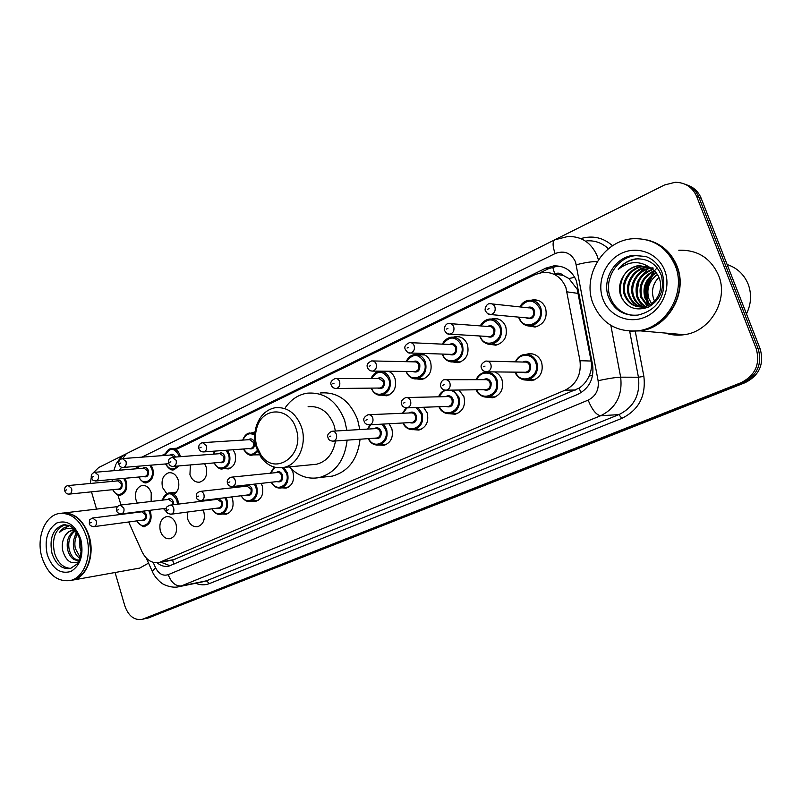 <?xml version="1.0" encoding="UTF-8"?>
<svg xmlns="http://www.w3.org/2000/svg" width="802" height="802" viewBox="0 0 802 802"><rect width="100%" height="100%" fill="white"/><g stroke="black" fill="none" stroke-linecap="round" stroke-linejoin="round"><path stroke-width="1.2" d="M494.583 371.917C498.072 373.271 500.538 375.847 501.982 379.667C503.997 388.94 500.929 394.965 492.799 397.762L486.964 397.211M458.934 390.033L463.877 396.559C465.832 405.601 462.924 411.486 455.155 414.223L449.691 413.752M423.536 407.266L427.175 412.84C429.07 421.662 426.303 427.406 418.885 430.072L413.712 429.661M389.02 423.757L391.797 428.519C393.642 437.14 391.005 442.754 383.907 445.361L378.985 444.99M291.407 469.04L292.981 472.338C294.655 480.418 292.369 485.671 286.103 488.087L281.913 487.837M261.141 483.365L262.264 485.952C263.898 493.872 261.703 499.014 255.688 501.37L251.698 501.15M231.668 496.919L232.56 499.125C234.154 506.884 232.049 511.917 226.264 514.222L222.465 514.022M203.117 509.992L203.838 511.856C205.382 519.475 203.367 524.408 197.793 526.653C193.132 527.215 189.763 524.668 187.668 519.034L187.267 512.087M176.029 524.187C177.543 531.666 175.608 536.498 170.235 538.683C165.703 539.235 162.425 536.718 160.38 531.135C158.876 523.636 160.841 518.814 166.265 516.648C170.726 516.137 173.984 518.653 176.029 524.187M526.262 354.344L528.438 353.782C534.553 353.251 538.934 356.028 541.571 362.113C543.656 371.627 540.428 377.812 531.886 380.669L525.621 379.998M137.373 503.075L135.999 499.957C134.525 492.408 136.51 487.586 141.944 485.481C146.205 485.06 149.292 487.506 151.227 492.819L151.137 501.461M166.796 493.721L162.545 487.516C161.032 479.827 163.107 474.904 168.751 472.749C173.122 472.328 176.29 474.794 178.265 480.147C179.718 486.573 178.285 491.275 173.954 494.263M204.62 463.716L206.184 467.065C207.738 474.884 205.613 479.917 199.798 482.142C195.247 482.614 191.959 480.117 189.944 474.674L190.385 464.929M233.141 449.752L235.036 453.541C236.63 461.521 234.405 466.664 228.369 468.939L224.38 468.579M259.447 454.814L253.693 454.894M453.411 337.141L455.516 336.619C461.08 336.228 465.06 338.895 467.446 344.619C469.401 354.003 466.283 360.028 458.102 362.694L452.288 361.892M491.596 319.026L493.531 318.594C499.245 318.234 503.325 320.92 505.751 326.665C507.766 336.309 504.478 342.484 495.887 345.201L489.671 344.269M416.669 354.584L418.915 353.983C424.338 353.572 428.218 356.218 430.564 361.902C432.458 371.055 429.501 376.93 421.692 379.546L416.218 378.845M388.429 371.256C391.526 372.549 393.722 374.985 395.015 378.564C396.85 387.496 394.043 393.231 386.584 395.787L381.391 395.155M531.335 300.209L533.059 299.868C538.914 299.527 543.084 302.244 545.561 308.008C547.636 317.923 544.157 324.259 535.114 327.036L528.418 325.913M174.104 564.067L172.48 560.177L579.084 388.128C583.475 385.201 586.813 381.171 589.099 376.048C591.315 371.206 591.986 366.203 591.114 361.04L577.189 289.211L568.929 278.565L563.154 275.377C560.698 273.031 557.881 272.53 554.723 273.873L552.688 267.116M128.651 521.992L141.984 551.656C146.205 560.037 151.929 563.656 159.167 562.513L565.079 390.183C576.558 384.218 581.53 374.394 579.976 360.7L565.911 287.567C561.33 276.951 553.621 271.888 542.804 272.359L535.165 274.545L175.909 449.601M554.342 274.063L563.154 275.377M117.834 494.834L121.012 504.999M164.971 454.924L163.738 455.526M138.094 468.017L136.571 468.769M486.874 372.068L487.476 371.837M381.301 371.396L381.822 371.186M252.169 432.849L254.595 431.977M157.172 562.814C160.871 565.911 164.781 567.004 168.911 566.102L577.801 394.343C589.229 388.469 594.182 378.755 592.638 365.201L576.438 280.911C571.926 270.505 564.337 265.502 553.661 265.913L545.881 268.129L176.691 448.228M540.147 272.79L548.728 268.62L556.488 266.414L560.829 266.444M647.515 301.582C645.72 292.67 647.144 284.159 651.765 276.048M93.202 472.889L98.696 467.536L664.547 184.981L675.194 182.275C685.369 182.465 692.557 187.237 696.737 196.6L756.196 348.599C760.416 363.978 755.384 375.336 741.098 382.684L142.165 619.375C134.255 620.497 128.49 616.026 124.851 605.951L115.077 572.508M90.335 483.466L91.288 477.34M96.541 509.11L91.478 491.837M696.737 196.6L698.953 197.412C696.236 190.856 691.605 186.465 685.068 184.229C691.605 186.465 696.236 190.856 698.953 197.412L758.191 348.74C762.391 364.048 757.379 375.356 743.143 382.664L144.901 618.743M165.402 453.731L161.362 455.706M138.515 466.854L134.175 468.969M170.044 565.761L160.921 562.202M653.159 274.875C647.665 283.718 646.081 293.061 648.397 302.905M687.314 185.092C693.83 187.317 698.442 191.698 701.148 198.214L698.953 197.412L758.191 348.74C762.391 364.048 757.379 375.356 743.143 382.664L146.786 618.202L142.165 619.375M701.148 198.214L760.166 348.88C764.356 364.118 759.354 375.376 745.178 382.654L148.38 617.951M654.532 301.071L653.72 299.226C651.084 291.056 652.808 283.748 658.883 277.332M727.123 264.53C737.048 267.828 744.056 274.354 748.166 284.129C751.845 294.103 751.273 304.028 746.451 313.883M648.297 240.259C661.83 243.978 671.404 252.6 677.018 266.114C688.256 292.85 668.156 327.587 640.467 330.885L629.45 331.166M678.793 250.244C697.399 249.663 710.652 257.983 718.532 275.186C729.028 299.808 710.191 331.687 684.186 334.705C677.68 335.657 671.404 335.106 665.339 333.061M647.384 240.039C661.199 243.628 670.973 252.299 676.698 266.043C687.946 292.8 667.835 327.557 640.136 330.855L629.279 331.156M593.039 303.577C581.881 276.259 603.174 240.51 632.758 238.735C652.627 237.993 666.803 246.996 675.274 265.733C686.542 292.56 666.382 327.406 638.633 330.725C616.979 332.609 601.781 323.557 593.039 303.577M631.786 315.286C621.54 313.412 614.402 307.547 610.382 297.682C603.124 280.028 616.828 256.961 635.806 255.637L645.74 256.48M650.793 268.099L639.214 265.522C632.678 266.404 627.545 269.723 623.816 275.497L623.465 276.058C619.635 282.053 618.613 288.329 620.417 294.885C625.961 307.537 635.314 311.607 648.477 307.096C660.437 299.838 664.708 289.241 661.299 275.307C656.377 263.698 647.745 258.244 635.415 258.936C628.487 260.169 622.773 263.647 618.272 269.372C629.119 260.83 639.956 260.409 650.793 268.099C654.643 270.485 657.389 273.693 659.043 277.703C664.327 289.793 655.926 305.422 643.485 306.855L644.527 306.986C635.445 307.727 629.079 303.747 625.42 295.046C620.999 283.056 630.412 267.467 644.016 266.505L647.364 266.464M643.485 306.855C634.392 307.597 628.016 303.607 624.357 294.885C619.926 282.875 629.359 267.267 642.983 266.294L646.873 266.304M641.289 307.036C635.595 305.161 631.705 301.372 629.63 295.667C625.229 283.768 634.582 268.299 648.116 267.347L649.279 267.267M647.615 307.397C638.562 308.128 632.227 304.169 628.588 295.507C624.177 283.587 633.55 268.089 647.094 267.136L648.808 267.046M643.404 306.865C638.713 304.68 635.505 301.151 633.78 296.279C629.57 284.81 638.101 269.893 651.124 268.299M642.873 306.935C637.931 304.81 634.552 301.201 632.748 296.128C628.437 284.449 637.4 269.272 650.663 268.018M645.54 306.424C641.831 304.128 639.274 300.94 637.861 296.88C635.014 283.848 640.036 274.745 652.918 269.552M644.998 306.565C641.049 304.269 638.332 300.991 636.848 296.73C633.991 283.397 639.204 274.224 652.477 269.221M647.695 305.712L641.891 297.482C639.094 285.662 643.334 276.85 654.622 271.066M647.154 305.913L640.888 297.331C638.071 285.211 642.512 276.319 654.201 270.665M649.881 304.66L645.861 298.063C643.154 287.487 646.612 279.086 656.236 272.88M649.329 304.95L644.868 297.923C642.151 287.006 645.811 278.495 655.846 272.399M652.467 304.7L651.986 304.148M651.555 303.607L648.798 298.504C646.232 288.82 649.099 280.82 657.379 274.495M652.146 268.179L653.329 268.099M651.224 267.958L652.848 267.878M623.816 275.497C627.625 269.873 632.968 266.595 639.856 265.662L639.214 265.522M618.272 269.372C623.244 263.317 629.63 259.818 637.43 258.866L638.643 258.775M622.613 299.808C619.254 291.948 619.685 283.798 623.916 275.337M636.868 292.108L639.104 280.87M620.618 295.507C619.385 290.565 619.595 285.472 621.229 280.229M677.89 275.878L679.354 279.377M672.968 307.266L670.302 309.672M637.349 275.026L644.076 268.149M641.139 276.099L647.956 269.021M256.961 446.844C254.966 440.258 254.976 433.752 256.991 427.306C262.835 406.413 289.783 406.815 296.028 428.619C305.562 454.904 275.116 477.02 260.991 454.975L256.961 446.844M256.47 448.037C254.174 440.468 254.184 432.99 256.51 425.581C260.069 415.616 266.234 409.672 275.006 407.757C287.186 406.634 296.018 413.07 301.482 427.055C307.457 444.118 298.093 465 283.677 467.436C274.815 468.879 267.287 465.531 261.101 457.391L256.47 448.037M335.406 431.035L334.053 425.311C328.7 411.837 320.058 405.642 308.098 406.724M285.452 407.436C291.076 399.516 298.204 394.774 306.855 393.211C324.229 391.727 336.84 400.799 344.67 420.438L346.875 430.343M320.148 393C337.381 391.536 349.883 400.469 357.642 419.807L359.817 429.561M312.399 464.659L316.539 464.248C326.865 461.471 333.181 453.711 335.487 440.99M347.136 440.158C344.67 460.468 335.376 472.939 319.246 477.581C307.948 479.606 297.973 476.047 289.311 466.894M360.078 439.225C357.622 459.225 348.399 471.526 332.399 476.097L326.785 476.729M62.676 513.059C74.786 512.558 83.629 520.318 89.202 536.337C95.077 555.205 86.726 577.32 73.012 580.047L71.779 580.297M61.293 513.26C67.508 512.217 73.373 514.272 78.917 519.415C83.368 523.766 86.626 529.43 88.711 536.408C91.639 547.285 91.107 557.39 87.107 566.703C83.629 574.021 78.766 578.493 72.521 580.137L70.526 580.488M41.894 557.24C36.14 538.292 44.581 516.007 58.757 513.581C71.328 512.298 80.561 520.007 86.466 536.728C92.35 555.636 83.989 577.811 70.265 580.538C57.213 582.092 47.759 574.332 41.894 557.24M70.887 568.367C63.248 568.047 57.784 562.924 54.486 552.989C51.659 538.453 55.168 529.029 65.022 524.708M79.037 560.177C74.295 559.816 70.997 556.237 69.142 549.42C67.809 541.119 69.894 534.934 75.408 530.844M78.867 560.257C73.543 560.859 69.784 557.33 67.589 549.661C66.215 540.849 68.561 534.503 74.636 530.643M80.12 557.189L75.328 548.488C74.275 543.185 75.027 538.363 77.563 534.022M79.769 558.292C76.822 556.327 74.827 553.139 73.784 548.718C72.661 542.613 73.714 537.36 76.942 532.939M81.152 551.525L79.919 547.786L79.819 539.405M75.548 530.894L71.358 530.633C68.521 531.305 66.315 533.24 64.731 536.428L64.531 536.819C62.355 540.949 61.744 545.53 62.706 550.553C65.844 560.809 70.997 564.598 78.155 561.931M68.792 526.302L63.528 528.117L59.468 532.438C63.939 528.307 68.972 527.395 74.576 529.701M64.731 536.428C66.496 533.28 68.972 531.315 72.16 530.523L71.358 530.633M88.902 537.099L90.586 549.46M148.56 563.114L139.708 568.097L137.764 568.448M59.468 532.438C61.654 529.24 64.471 527.225 67.929 526.423L68.391 526.333M73.724 540.097L76.25 531.866M578.422 293.442L567.094 291.868M581.039 392.669L579.084 388.128M589.099 376.048L592.638 375.356M568.929 278.565L574.753 277.261M591.114 361.04L579.976 360.7M575.565 390.003L565.079 390.183M174.946 559.435L161.012 561.901M548.728 268.62L545.881 268.129M153.142 562.372L155.598 567.806C158.806 573.961 163.017 576.247 168.22 574.663L588.147 400.128C595.826 396.218 599.154 389.732 598.112 380.679L575.555 261.963C571.124 252.921 564.297 250.124 555.094 253.572L141.874 457.15M555.094 253.572C552.568 246.174 552.448 241.592 554.743 239.828L567.856 236.49C581.64 236.219 591.435 242.755 597.249 256.109L598.402 259.838M580.818 238.595C592.718 235.166 603.284 237.562 612.517 245.783M608.417 248.76C602.322 243.026 595.154 240.389 586.904 240.831M635.284 331.386L643.866 376.389C646.101 396.058 638.763 410.053 621.851 418.363L209.502 583.565C204.961 585.32 200.33 585.219 195.638 583.265M756.196 348.599L760.166 348.88M741.098 382.684L745.178 382.654M143.287 619.004L150.265 617.41M610.853 325.371L620.658 377.171L638.442 377.231L629.68 331.196M598.112 380.679C608.227 378.544 615.746 377.371 620.658 377.171C622.703 395.226 616.036 408.088 600.668 415.737L618.893 414.614C633.921 407.195 640.437 394.724 638.442 377.231L643.866 376.389M588.147 400.128C592.117 409.822 596.287 415.025 600.668 415.737L181.282 585.951L206.395 580.828L618.893 414.614L621.851 418.363M168.22 574.663C171.187 582.523 175.538 586.282 181.282 585.951L177.252 586.984M202.936 581.781L206.395 580.828L209.502 583.565M121.744 467.235L119.097 470.243M152.681 572.257L152.24 571.285L155.598 567.806M113.764 470.694L115.889 464.609C115.759 464.288 120.12 456.679 126.275 453.782L122.766 458.554M576.337 264.79C584.798 262.565 591.796 261.492 597.31 261.572M647.956 302.284C645.901 292.88 647.404 283.928 652.477 275.427M608.648 297.442C601.37 279.728 615.104 256.6 634.131 255.267L646.201 256.65C653.339 259.307 658.592 264.53 661.951 272.329C667.074 289.251 661.861 309.261 637.951 315.086C624.066 316.178 614.302 310.294 608.648 297.442M602.903 299.046C596.548 282.324 605.029 261.081 621.42 253.352C637.72 245.362 658.231 253.252 664.738 270.585C671.485 287.798 662.211 309.732 645.43 316.97C628.738 324.459 609.009 315.868 602.903 299.046M662.131 272.85L662.542 273.973M647.805 305.662L646.713 301.742M646.252 299.106C645.339 291.918 646.472 284.971 649.66 278.284M651.144 275.537L654.091 271.276M654.773 270.454L655.675 269.422M655.926 269.151L656.507 268.54M656.648 268.409L657.189 267.868M64.852 524.688L62.897 524.949L68.511 525.33C68.952 525.039 76.19 528.428 79.949 539.866C83.759 550.142 78.165 564.017 76.35 564.548L70.396 568.508C61.944 569.49 55.809 564.448 51.99 553.37C49.153 538.533 52.782 529.059 62.897 524.949L65.934 524.729M47.288 554.753C44.19 539.826 47.408 529.21 56.942 522.914C67.458 519.616 75.408 525.089 80.812 539.335C83.959 554.663 80.641 565.39 70.857 571.495C60.28 574.392 52.421 568.818 47.288 554.753M519.796 306.905C521.932 303.076 525.009 300.85 529.019 300.239C534.543 299.908 538.473 302.474 540.809 307.918C542.764 317.271 539.475 323.246 530.964 325.863C525.33 326.264 521.33 323.697 518.984 318.163M519.115 317.171L519.325 317.792C523.856 332.198 545.34 322.314 539.696 308.219C533.921 299.176 527.445 298.755 520.267 306.955M527.114 307.687C530.433 306.284 532.919 307.266 534.573 310.635C534.824 317.662 531.967 320.048 525.982 317.803M527.616 317.943L529.5 318.123C532.929 317.081 534.252 314.685 533.47 310.935C532.528 308.75 530.954 307.717 528.729 307.858L492.037 303.928M527.536 317.943L490.834 314.574C489.009 315.056 487.205 313.782 485.421 310.745C484.288 309.903 486.243 303.166 490.012 303.707C492.328 303.557 493.972 304.64 494.944 306.955C495.756 310.925 494.393 313.462 490.834 314.574L487.395 313.552M487.546 309.301L489.06 308.57L487.546 309.301M518.934 318.033L518.653 317.121M480.448 325.913C482.433 322.003 485.4 319.727 489.35 319.066C494.734 318.725 498.573 321.261 500.859 326.675C502.754 335.777 499.656 341.602 491.566 344.168C486.072 344.589 482.172 342.043 479.867 336.539M480.107 336.008L480.167 336.188C484.548 350.344 505.21 340.84 499.766 326.985C494.012 317.943 487.716 317.592 480.869 325.943M487.516 326.434C490.754 324.97 493.19 325.923 494.834 329.301C495.155 336.038 492.468 338.414 486.764 336.409M488.388 336.509L490.002 336.599C493.26 335.587 494.503 333.251 493.751 329.602C492.829 327.427 491.285 326.404 489.12 326.554L450.674 323.687M488.308 336.499L449.872 334.173C448.097 334.695 446.313 333.442 444.519 330.414C443.506 329.522 445.26 323.016 448.94 323.557C451.185 323.396 452.789 324.469 453.742 326.775C454.533 330.625 453.24 333.101 449.872 334.173L447.005 333.542M446.483 329.071L447.937 328.379L446.483 329.071M442.614 344.158C444.458 340.198 447.315 337.873 451.195 337.191C456.438 336.82 460.188 339.336 462.433 344.73C464.278 353.582 461.34 359.266 453.631 361.782C448.288 362.213 444.478 359.697 442.223 354.223M442.554 354.073C446.945 367.797 466.574 358.554 461.361 345.03C455.646 336.008 449.521 335.727 442.995 344.168M449.431 344.469C452.579 342.945 454.975 343.878 456.609 347.266C456.97 353.752 454.433 356.098 448.99 354.294M450.594 354.344L451.987 354.394C455.085 353.391 456.268 351.116 455.526 347.567C454.634 345.391 453.12 344.389 451.015 344.549L410.995 342.685M450.523 354.344L410.534 353.01C408.799 353.542 407.035 352.299 405.241 349.291C403.987 346.815 405.411 344.579 409.511 342.614C411.687 342.444 413.251 343.507 414.183 345.792C414.955 349.542 413.732 351.948 410.534 353.01L408.158 352.619M407.055 348.058L408.449 347.386L407.055 348.058M406.203 361.682C407.917 357.702 410.674 355.346 414.474 354.644C419.576 354.253 423.235 356.75 425.431 362.113C427.225 370.745 424.438 376.288 417.09 378.745C411.957 379.196 408.268 376.76 406.033 371.426M406.373 371.426C410.885 384.589 429.361 375.516 424.368 362.414C418.714 353.421 412.779 353.181 406.544 361.692M412.769 361.832C415.837 360.268 418.173 361.171 419.797 364.559C420.198 370.825 417.802 373.13 412.599 371.486M414.163 371.506L415.376 371.516C418.323 370.544 419.446 368.318 418.734 364.86C417.852 362.704 416.378 361.702 414.323 361.862L372.91 360.95M414.103 371.506L372.719 371.095C370.043 371.055 368.298 369.832 367.486 367.446C366.324 364.95 367.697 362.775 371.627 360.92C373.752 360.75 375.266 361.802 376.178 364.078C376.92 367.727 375.767 370.063 372.719 371.095L370.755 370.875M369.181 366.293L370.524 365.652L369.181 366.293M371.136 378.554C372.729 374.544 375.386 372.178 379.095 371.456C384.068 371.055 387.627 373.521 389.792 378.855C391.526 387.276 388.88 392.689 381.852 395.095C376.98 395.556 373.421 393.231 371.186 388.118M371.486 388.118C376.068 400.769 393.521 391.887 388.739 379.156C383.155 370.203 377.391 370.003 371.446 378.554M377.461 378.554C380.439 376.95 382.724 377.842 384.328 381.231C384.749 387.286 382.484 389.561 377.501 388.048M379.035 388.038L380.088 388.028C382.905 387.065 383.968 384.9 383.276 381.521L378.975 378.554L336.319 378.524M378.975 388.038L336.359 388.499C333.692 388.459 331.978 387.256 331.186 384.9C330.043 382.494 331.386 380.369 335.206 378.524C337.261 378.343 338.735 379.386 339.637 381.652C340.349 385.211 339.256 387.486 336.359 388.499L334.715 388.379M332.76 383.837L334.043 383.216L332.76 383.837M257.803 451.576L252.78 454.965L250.194 454.975M243.648 448.98C247.928 455.546 252.49 456.037 257.332 450.443M248.279 439.737C250.916 438.072 252.991 438.894 254.505 442.233C254.976 447.636 253.101 449.762 248.881 448.599M250.244 448.498L250.866 448.448C253.242 447.576 254.114 445.601 253.502 442.514L249.622 439.646L203.177 442.624M250.194 448.498L203.808 451.907C201.372 452.027 199.728 450.904 198.876 448.529C198.305 445.471 199.518 443.516 202.515 442.664L206.485 445.681C207.127 448.919 206.234 450.995 203.808 451.907L202.946 451.937M200.059 447.727L201.172 447.195L200.059 447.727M242.725 440.097C244.289 435.787 246.605 433.411 249.683 432.99L254.846 434.042M254.785 435.175C249.562 432.258 245.643 433.892 243.036 440.077M227.347 450.173L229.452 454.183C230.956 461.711 228.871 466.543 223.187 468.689L220.941 468.749M214.324 462.894C218.816 473.671 232.4 465.721 228.46 454.463L226.104 450.273M218.685 453.752C221.252 452.077 223.277 452.899 224.76 456.208C225.232 461.481 223.437 463.566 219.387 462.453M220.69 462.343L221.252 462.303C223.527 461.441 224.37 459.506 223.768 456.488L219.989 453.651L172.841 457.25M220.64 462.353L173.553 466.373C171.016 466.654 169.392 465.551 168.691 463.055C169.001 458.924 167.728 459.626 172.26 457.3L176.119 460.288C176.741 463.446 175.879 465.481 173.553 466.373L172.821 466.413M169.793 462.303L170.866 461.782L169.793 462.303M215.016 451.085L213.623 454.132M164.831 455.446C166.285 451.225 168.42 448.94 171.237 448.599C175.317 448.228 178.275 450.534 180.109 455.506L180.41 456.679M179.067 465.902L174.144 469.631L172.189 469.681M165.753 463.937C169.412 469.902 173.433 470.584 177.823 466.002M179.387 456.749L179.127 455.787C174.285 447.366 169.603 447.255 165.092 455.426M169.894 455.075C172.139 453.511 174.004 454.173 175.488 457.05M174.425 457.13L171.097 454.985L122.927 458.554M168.911 463.676L123.598 467.416C121.142 467.676 119.568 466.594 118.886 464.168C118.315 461.31 119.478 459.446 122.395 458.594L126.034 461.501C126.616 464.589 125.814 466.563 123.598 467.416L122.957 467.446M119.879 463.456L120.891 462.954L119.879 463.456M151.057 465.15L152.771 468.699C154.164 475.917 152.27 480.528 147.057 482.533L145.342 482.614M138.906 477C143.097 487.265 155.428 479.716 151.809 468.969L149.894 465.25M142.826 468.238C145.172 466.624 147.037 467.416 148.42 470.614C148.871 475.626 147.247 477.621 143.538 476.568M144.711 476.468L145.162 476.418C147.257 475.626 148.019 473.771 147.458 470.884L143.989 468.137L95.308 472.258M144.661 476.468L96.05 480.969C91.919 480.127 93.724 481.31 91.378 477.771C90.786 475.005 91.939 473.18 94.836 472.298L98.365 475.185C98.947 478.213 98.165 480.137 96.05 480.969L95.478 481.01M92.31 477.11L93.293 476.629L92.31 477.11M139.177 466.132L138.185 468.629M124.861 478.303L126.305 481.471C127.658 488.548 125.834 493.07 120.821 495.034L119.308 495.125M112.892 489.641C117.022 499.656 128.851 492.278 125.353 481.741L123.749 478.403M116.611 480.989C118.886 479.375 120.711 480.157 122.064 483.325C122.516 488.238 120.962 490.192 117.383 489.19M118.506 489.07L118.917 489.03C120.922 488.248 121.663 486.433 121.112 483.606L117.734 480.879L68.601 485.521M118.465 489.08L69.393 494.092C67.067 494.243 65.533 493.19 64.782 490.944C64.25 487.817 65.383 486.022 68.18 485.561L71.619 488.418C72.18 491.385 71.438 493.28 69.393 494.092L68.892 494.132M65.654 490.323L66.596 489.852L65.654 490.323M112.811 479.416L112.12 481.411M515.415 361.852C517.3 357.732 520.308 355.276 524.428 354.474C530.202 353.963 534.322 356.589 536.809 362.334C538.774 371.306 535.726 377.14 527.686 379.837C521.861 380.429 517.691 377.862 515.165 372.128M515.626 372.138C520.578 386.043 541.22 376.499 535.706 362.644C532.739 353.251 519.556 352.82 515.876 361.862M522.784 362.043C526.202 360.379 528.809 361.341 530.603 364.91C531.024 371.537 528.338 373.973 522.543 372.208M524.308 372.228L525.831 372.238C529.059 371.166 530.292 368.83 529.51 365.231C528.508 362.915 526.854 361.872 524.528 362.083L487.375 361.131M524.227 372.228L487.085 371.837C484.097 371.727 482.213 370.464 481.431 368.058C480.338 365.501 481.761 363.186 485.721 361.09C488.137 360.87 489.862 361.973 490.894 364.419C491.716 368.228 490.443 370.704 487.085 371.837L484.067 371.266M485.03 366.093L483.526 366.775L485.03 366.093M476.348 379.677C478.092 375.516 480.979 373.03 485.03 372.198C490.634 371.677 494.654 374.273 497.08 379.988C498.984 388.729 496.097 394.414 488.438 397.05C482.944 397.662 478.924 395.236 476.388 389.772M476.809 389.772C481.882 403.065 501.25 393.692 495.997 380.298C493.09 370.905 480.117 370.584 476.769 379.677M483.436 379.677C486.754 377.963 489.31 378.895 491.085 382.474C491.536 388.86 488.999 391.256 483.486 389.672M485.22 389.642L486.513 389.622C489.601 388.579 490.754 386.293 490.002 382.795C489.03 380.499 487.405 379.456 485.15 379.677L446.303 379.697M485.15 389.642L446.323 390.213C443.426 390.173 441.571 388.93 440.749 386.494C439.847 386.043 441.18 379.266 444.899 379.697C447.235 379.476 448.909 380.569 449.922 382.995C450.714 386.704 449.521 389.11 446.323 390.213L443.897 389.912M444.138 384.649L442.694 385.311L444.138 384.649M438.774 396.8L444.468 390.123C441.18 392.188 439.255 394.414 438.694 396.8M453.01 390.123L458.854 396.97C460.699 405.491 457.962 411.045 450.644 413.621C445.441 414.233 441.581 411.927 439.055 406.704M439.436 406.694C444.559 419.456 462.804 410.273 457.782 397.281C456.328 393.451 453.822 391.075 450.263 390.163M445.992 390.263C442.824 391.226 440.539 393.401 439.155 396.789M445.591 396.639C448.809 394.895 451.295 395.807 453.05 399.376C453.531 405.541 451.135 407.907 445.872 406.454M447.566 406.393L448.679 406.353C451.616 405.331 452.719 403.105 451.977 399.687C451.025 397.411 449.461 396.378 447.265 396.599L406.905 397.541M447.506 406.393L407.175 407.867C403.867 407.627 402.043 406.403 401.682 404.198C400.469 401.822 401.802 399.617 405.702 397.571C407.967 397.341 409.601 398.424 410.584 400.83C411.356 404.439 410.213 406.784 407.175 407.867L405.21 407.727M404.87 402.474L403.486 403.105L404.87 402.474M402.604 413.251L406.053 407.907M417.892 407.476L422.042 413.321C423.827 421.651 421.23 427.065 414.243 429.571C409.301 430.193 405.581 427.987 403.075 422.975M403.416 422.955C408.559 435.245 425.792 426.263 420.98 413.632L416.148 407.536M406.925 407.907L402.945 413.241M409.15 412.97C412.268 411.195 414.694 412.088 416.428 415.657C416.93 421.621 414.654 423.947 409.622 422.614M411.276 422.524L412.228 422.464C415.035 421.471 416.088 419.296 415.366 415.957C414.444 413.702 412.91 412.679 410.784 412.9L369.08 414.694M411.215 422.524L369.552 424.829C366.354 424.669 364.549 423.466 364.138 421.22C362.995 418.824 364.298 416.659 368.048 414.744C370.243 414.514 371.817 415.586 372.78 417.972C373.521 421.491 372.449 423.777 369.552 424.829L367.948 424.779M367.136 419.596L365.802 420.208L367.136 419.596M367.757 429.09L370.023 424.799M383.436 424.058L386.574 429.08C388.308 437.21 385.832 442.503 379.145 444.96C374.444 445.571 370.855 443.456 368.389 438.624M368.689 438.604C373.802 450.463 390.143 441.691 385.531 429.391L381.963 424.138M370.634 424.769L368.058 429.07M374.043 428.709C377.06 426.915 379.426 427.787 381.14 431.336C381.642 437.13 379.486 439.406 374.674 438.173M376.268 438.052L377.1 437.992C379.787 437.02 380.78 434.905 380.088 431.646C379.186 429.401 377.692 428.388 375.627 428.609L332.72 431.195M376.218 438.062L333.361 441.14C330.264 441.05 328.479 439.867 328.028 437.601C326.905 435.285 328.168 433.17 331.827 431.255C333.953 431.025 335.487 432.098 336.429 434.453C337.141 437.892 336.118 440.118 333.361 441.14L332.038 441.15M330.855 436.067L329.572 436.649L330.855 436.067M283.748 467.436L287.517 473.09C289.101 480.709 286.946 485.661 281.061 487.937C276.941 488.528 273.713 486.624 271.377 482.233M271.577 482.202C276.52 493.029 290.615 484.849 286.504 473.391L282.374 467.666M274.926 467.265L270.635 473.18M276.008 472.639C278.755 470.824 280.941 471.656 282.555 475.145C283.076 480.488 281.201 482.644 276.951 481.611M278.394 481.441L278.946 481.38C281.312 480.478 282.184 478.493 281.542 475.446C280.7 473.26 279.337 472.278 277.442 472.488L231.638 477.15M278.344 481.451L232.61 486.553C229.823 486.543 228.119 485.421 227.487 483.175C226.665 480.639 227.848 478.654 231.046 477.21C232.981 477 234.385 478.032 235.257 480.328C235.908 483.536 235.026 485.611 232.61 486.553L231.818 486.613M229.893 481.892L228.74 482.413L229.893 481.892M255.497 483.997L256.74 486.774C258.274 494.232 256.219 499.075 250.555 501.29L248.48 501.43M241.372 495.736C246.224 506.262 259.698 498.273 255.738 487.065L254.364 484.127M240.73 485.651L240.359 486.874M245.542 486.283C248.209 484.468 250.334 485.3 251.928 488.759C252.44 493.972 250.645 496.087 246.555 495.095M247.948 494.924L248.44 494.864C250.715 493.982 251.537 492.047 250.926 489.05L246.926 486.132L200.37 491.385M247.898 494.934L201.402 500.618C198.164 500.308 196.48 499.205 196.36 497.3C196.66 492.649 195.447 494.062 199.838 491.446C201.723 491.235 203.086 492.258 203.929 494.523C204.57 497.671 203.718 499.696 201.402 500.618L200.731 500.679M198.635 496.077L197.523 496.578L198.635 496.077M225.984 497.611L226.986 499.987C228.48 507.305 226.505 512.047 221.071 514.212L219.277 514.353M212.159 508.799C216.931 519.064 229.823 511.265 225.994 500.278L224.891 497.751M211.267 499.415L211.086 500.097M218.786 498.493L222.314 501.922C222.826 507.014 221.111 509.09 217.172 508.137M218.505 507.967L218.946 507.907C221.131 507.044 221.923 505.14 221.322 502.212L217.432 499.315L170.194 505.12M218.465 507.967L171.287 514.192C168.089 513.861 166.425 512.769 166.305 510.924C166.626 506.403 165.362 507.796 169.723 505.18C171.548 504.969 172.871 505.992 173.703 508.227C174.315 511.305 173.513 513.3 171.287 514.192L170.696 514.252M168.47 509.771L167.397 510.252L168.47 509.771M216.099 499.476L217.322 498.674M162.515 500.127C163.598 496.087 165.663 493.721 168.731 493.009C172.911 492.568 175.949 494.914 177.854 500.067L178.445 504.107M177.442 504.227L176.881 500.348C171.839 491.696 167.137 491.616 162.786 500.097M167.528 499.546C169.964 497.811 171.919 498.613 173.392 501.942L173.613 504.699M172.57 504.829L172.42 502.222L168.761 499.395L120.531 505.049M166.325 508.247L121.533 513.871C118.405 513.541 116.801 512.468 116.711 510.673C116.089 507.957 117.222 506.092 120.099 505.1L123.839 508.077C124.42 511.085 123.658 513.019 121.533 513.871L121.012 513.922M118.706 509.571L117.694 510.042L118.706 509.571M163.758 508.568L166.956 512.328M149.763 510.333L150.636 512.508C152.019 519.536 150.215 524.057 145.212 526.082L143.819 526.212M137.012 520.869C141.433 530.693 153.202 523.305 149.673 512.789L148.701 510.463M143.478 511.115L146.295 514.333C146.776 519.205 145.212 521.18 141.603 520.257M142.796 520.097L143.157 520.047C145.162 519.235 145.894 517.43 145.332 514.613L141.774 511.806L93.052 517.952M142.756 520.097L94.085 526.623C90.997 526.292 89.413 525.24 89.333 523.475C89.694 519.195 88.4 520.518 92.661 517.992L96.29 520.939C96.862 523.896 96.13 525.781 94.085 526.623L93.633 526.673M91.227 522.423L90.255 522.874L91.227 522.423M140.591 511.957L141.292 511.395M173.112 560.047L159.167 562.513M533.059 299.868L538.373 300.509M418.915 353.983L422.323 354.093M493.531 318.594L498.092 318.995M455.516 336.619L459.446 336.85M168.751 472.749L170.004 472.639M141.944 485.481L143.077 485.37M528.438 353.782L532.799 353.953M166.265 516.648L167.267 516.508M556.488 266.414L553.661 265.913M146.325 558.152L152.24 571.285C154.636 577.751 161.944 583.666 162.215 583.435C161.643 583.605 171.628 588.919 179.287 586.613L202.846 581.801M554.743 239.828L126.275 453.782M149.132 617.781L145.663 618.573M642.983 266.294L644.016 266.505M647.094 267.136L648.116 267.347M634.131 255.267L635.806 255.637M638.633 330.725L640.136 330.855M640.467 330.885L684.186 334.705M256.991 427.306L256.51 425.581M319.246 477.581L332.399 476.097M283.677 467.436L316.539 464.248M260.991 454.975L261.101 457.391M64.34 512.919L117.513 506.633M70.265 580.538L72.521 580.137M73.012 580.047L139.708 568.097M67.258 526.513L67.929 526.423M537.621 326.394L530.964 325.863C528.799 326.374 522.513 326.063 518.904 318.073L518.603 317.121M529.019 300.239C525.2 300.67 522.102 302.895 519.736 306.895M498.433 344.509L491.566 344.168C489.781 344.629 483.546 344.69 479.786 336.449L479.626 335.978M489.35 319.066C484.749 320.289 481.751 322.574 480.368 325.903M460.669 361.943L453.631 361.782C452.168 362.193 446.012 362.574 442.123 354.133L442.102 354.063M451.195 337.191C446.524 338.594 443.626 340.92 442.524 344.148M424.268 378.745L417.09 378.745C415.747 379.095 409.982 379.727 405.942 371.426M417.672 354.745L424.769 354.965M414.474 354.644C410.905 355.106 408.118 357.451 406.113 361.682M389.16 394.955L381.852 395.095C379.567 395.216 375.496 396.228 371.095 388.118M381.872 371.476L389.11 371.547M379.095 371.456C375.627 371.917 372.94 374.283 371.035 378.554M259.236 454.443L252.78 454.965C249.713 456.107 246.555 454.112 243.337 449M251.347 432.9L254.976 432.689M230.786 467.987L223.187 468.689C220.39 469.902 217.342 467.977 214.034 462.914M214.585 451.115L213.332 454.163M174.144 469.631C171.658 470.874 168.781 468.99 165.483 463.967M172.57 448.508L179.057 448.067M147.057 482.533C144.751 483.806 141.954 481.962 138.656 477.03M138.836 466.162L137.934 468.649M120.821 495.034C118.706 496.338 115.989 494.553 112.651 489.671M112.511 479.446L111.879 481.431M524.428 354.474C520.508 355.075 517.48 357.532 515.345 361.852M515.115 372.128C514.934 373.511 520.398 381.381 527.686 379.837L534.613 379.837M485.03 372.198C480.288 373.712 477.37 376.208 476.278 379.677M476.328 389.772C477.451 394.163 481.481 396.589 488.438 397.05L495.546 396.87M438.985 406.704C440.579 411.286 444.468 413.581 450.644 413.621L457.902 413.281M406.002 407.907L402.514 413.261M402.995 422.975C404.92 427.656 408.669 429.852 414.243 429.571L421.611 429.1M369.943 424.809L367.657 429.09M368.298 438.634C370.524 443.366 374.143 445.481 379.145 444.96L386.614 444.358M274.214 467.075L270.304 473.22M271.256 482.243C273.552 486.533 276.82 488.428 281.061 487.937L288.69 487.025M240.389 485.691L240.049 486.904M241.061 495.766C245.552 502.623 249.051 501.511 250.555 501.29L258.224 500.308M210.966 499.445L210.796 500.127M211.868 508.839C216.841 515.997 219.457 514.172 221.071 514.212L228.75 513.15M169.813 492.889L176.43 492.157M163.498 508.608L167.919 513.34M136.771 520.899C141.272 526.092 144.079 527.816 145.212 526.082"/></g></svg>
